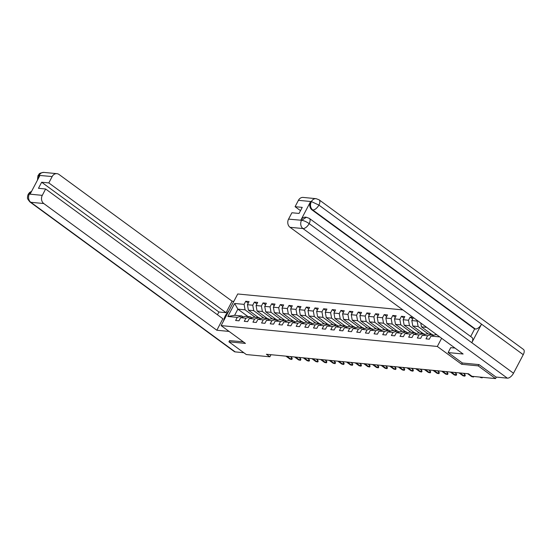 <?xml version="1.0" encoding="UTF-8"?>
<svg xmlns="http://www.w3.org/2000/svg" width="551" height="551" viewBox="0 0 551 551"><rect width="100%" height="100%" fill="white"/><g stroke="black" fill="none" stroke-linecap="round" stroke-linejoin="round"><path stroke-width="0.83" d="M402.884 309.917L237.722 293.979L221.123 325.6L437.322 346.462L441.62 338.28M248.04 316.584L237.867 309.139L234.636 315.289L241.848 315.985L237.274 317.369L235.635 320.489L238.962 320.813L240.601 317.693L245.925 318.202L244.286 321.323L247.613 321.646L249.252 318.526L254.576 319.043L252.937 322.156L256.27 322.48L257.902 319.36L263.226 319.876L261.594 322.996L264.921 323.313L266.56 320.193L271.884 320.71L270.245 323.83L273.571 324.146L275.211 321.033L280.535 321.543L278.896 324.663L282.222 324.987L283.861 321.867L289.185 322.376L287.546 325.496L290.88 325.82L292.512 322.7L297.836 323.217L296.204 326.337L299.53 326.653L301.17 323.533L306.494 324.05L304.855 327.17L308.181 327.487L309.82 324.374L315.144 324.883L313.505 328.003L316.832 328.327L318.471 325.207L323.795 325.717L322.163 328.837L325.489 329.161L327.122 326.04L332.453 326.557L330.814 329.677L334.14 329.994L335.779 326.874L341.103 327.39L339.464 330.51L342.791 330.827L344.43 327.714L349.754 328.224L348.115 331.344L351.448 331.668L353.081 328.548L358.405 329.057L356.772 332.177L360.099 332.501L361.738 329.381L367.062 329.897L365.423 333.011L368.75 333.334L370.389 330.214L375.713 330.731L374.074 333.851L377.401 334.168L379.04 331.048L384.364 331.564L382.725 334.684L386.058 335.008L387.69 331.888L393.015 332.398L391.382 335.518L394.709 335.841L396.348 332.721L401.672 333.238L400.033 336.351L403.36 336.675L404.999 333.555L410.323 334.071L408.684 337.191L412.01 337.508L413.649 334.388L418.974 334.905L417.334 338.025L420.668 338.342L422.3 335.228L427.624 335.738L425.992 338.858L429.319 339.182L430.958 336.062L439.753 336.909M237.274 317.369L227.845 316.46L234.664 303.47L244.093 304.379L245.732 301.259L248.253 303.112M413.119 317.417L410.13 317.128L408.491 320.248L403.167 319.732L404.799 316.611L401.472 316.295L399.84 319.408L394.509 318.898L396.148 315.778L392.822 315.454L391.182 318.574L385.858 318.065L387.498 314.945L384.171 314.621L382.532 317.741L377.208 317.224L378.847 314.104L375.513 313.788L373.881 316.908L368.557 316.391L370.189 313.271L366.863 312.954L365.223 316.067L359.899 315.558L361.539 312.438L358.212 312.114L356.573 315.234L351.249 314.724L352.888 311.604L349.561 311.281L347.922 314.401L342.598 313.884L344.237 310.771L340.904 310.447L339.271 313.567L333.947 313.051L335.58 309.931L332.253 309.614L330.614 312.734L325.29 312.217L326.929 309.097L323.602 308.774L321.963 311.894L316.639 311.384L318.278 308.264L314.952 307.94L313.312 311.06L307.988 310.544L309.628 307.43L306.294 307.107L304.662 310.227L299.338 309.71L300.97 306.59L297.643 306.273L296.004 309.393L290.68 308.877L292.319 305.757L288.993 305.433L287.353 308.553L282.029 308.043L283.669 304.923L280.342 304.6L278.703 307.72L273.379 307.21L275.011 304.09L271.684 303.766L270.052 306.886L264.721 306.37L266.36 303.25L263.034 302.933L261.394 306.053L256.07 305.536L257.71 302.416L254.383 302.1L252.744 305.213L247.42 304.703L249.059 301.583L245.732 301.259M417.417 320.558L417.141 321.081L411.817 320.565L413.374 317.603M462.337 362.964L461.655 364.273L478.178 365.864L495.556 378.592L471.987 376.312L468.508 373.771L266.395 354.265L269.873 356.807L270.975 354.706M240.601 317.693L245.174 316.308L250.498 316.825L251.779 317.762M258.577 317.603L248.405 310.158L253.729 310.668L263.901 318.113M250.498 316.825L245.925 318.202M247.42 304.703L248.405 310.158M252.744 305.213L253.729 310.668M249.252 318.526L253.825 317.142L259.149 317.658L260.437 318.595M267.228 318.437L257.055 310.991L262.379 311.501L272.552 318.953M259.149 317.658L254.576 319.043M256.07 305.536L257.055 310.991M261.394 306.053L262.379 311.501M257.902 319.36L262.483 317.975L267.807 318.492L269.088 319.428M275.879 319.27L265.713 311.825L271.037 312.341L281.203 319.787M267.807 318.492L263.226 319.876M264.721 306.37L265.713 311.825M270.052 306.886L271.037 312.341M266.56 320.193L271.133 318.815L276.457 319.325L277.738 320.269M284.536 320.103L274.364 312.658L279.688 313.175L289.86 320.62M276.457 319.325L271.884 320.71M273.379 307.21L274.364 312.658M278.703 307.72L279.688 313.175M275.211 321.033L279.784 319.649L285.108 320.159L286.389 321.102M293.187 320.944L283.014 313.498L288.338 314.008L298.511 321.453M285.108 320.159L280.535 321.543M282.029 308.043L283.014 313.498M287.353 308.553L288.338 314.008M283.861 321.867L288.435 320.482L293.759 320.999L295.047 321.936M301.838 321.777L291.665 314.332L296.989 314.841L307.162 322.287M293.759 320.999L289.185 322.376M290.68 308.877L291.665 314.332M296.004 309.393L296.989 314.841M292.512 322.7L297.092 321.316L302.416 321.832L303.697 322.769M310.488 322.61L300.323 315.165L305.647 315.682L315.813 323.127M302.416 321.832L297.836 323.217M299.338 309.71L300.323 315.165M304.662 310.227L305.647 315.682M301.17 323.533L305.743 322.156L311.067 322.666L312.348 323.609M319.146 323.444L308.973 315.998L314.297 316.515L324.47 323.96M311.067 322.666L306.494 324.05M307.988 310.544L308.973 315.998M313.312 311.06L314.297 316.515M309.82 324.374L314.394 322.989L319.718 323.499L321.006 324.443M327.797 324.284L317.624 316.832L322.948 317.348L333.121 324.794M319.718 323.499L315.144 324.883M316.639 311.384L317.624 316.832M321.963 311.894L322.948 317.348M318.471 325.207L323.044 323.823L328.375 324.339L329.656 325.276M336.447 325.118L326.275 317.672L331.606 318.182L341.772 325.627M328.375 324.339L323.795 325.717M325.29 312.217L326.275 317.672M330.614 312.734L331.606 318.182M327.122 326.04L331.702 324.656L337.026 325.173L338.307 326.109M345.098 325.951L334.932 318.506L340.256 319.022L350.422 326.467M337.026 325.173L332.453 326.557M333.947 313.051L334.932 318.506M339.271 313.567L340.256 319.022M335.779 326.874L340.353 325.496L345.677 326.006L346.958 326.943M353.756 326.784L343.583 319.339L348.907 319.855L359.08 327.301M345.677 326.006L341.103 327.39M342.598 313.884L343.583 319.339M347.922 314.401L348.907 319.855M344.43 327.714L349.003 326.33L354.327 326.839L355.615 327.783M362.406 327.625L352.234 320.172L357.558 320.689L367.731 328.134M354.327 326.839L349.754 328.224M351.249 314.724L352.234 320.172M356.573 315.234L357.558 320.689M353.081 328.548L357.661 327.163L362.985 327.68L364.266 328.616M371.057 328.458L360.891 321.013L366.215 321.522L376.381 328.968M362.985 327.68L358.405 329.057M359.899 315.558L360.891 321.013M365.223 316.067L366.215 321.522M361.738 329.381L366.312 327.997L371.636 328.513L372.917 329.45M379.708 329.291L369.542 321.846L374.866 322.363L385.039 329.808M371.636 328.513L367.062 329.897M368.557 316.391L369.542 321.846M373.881 316.908L374.866 322.363M370.389 330.214L374.962 328.83L380.286 329.346L381.567 330.283M388.365 330.125L378.193 322.679L383.517 323.196L393.69 330.641M380.286 329.346L375.713 330.731M377.208 317.224L378.193 322.679M382.532 317.741L383.517 323.196M379.04 331.048L383.613 329.67L388.937 330.18L390.225 331.123M397.016 330.958L386.843 323.513L392.167 324.029L402.34 331.475M388.937 330.18L384.364 331.564M385.858 318.065L386.843 323.513M391.182 318.574L392.167 324.029M387.69 331.888L392.271 330.504L397.595 331.02L398.876 331.957M405.667 331.798L395.501 324.353L400.825 324.863L410.991 332.308M397.595 331.02L393.015 332.398M394.509 318.898L395.501 324.353M399.84 319.408L400.825 324.863M396.348 332.721L400.921 331.337L406.245 331.854L407.526 332.79M414.324 332.632L404.152 325.186L409.476 325.696L419.648 333.148M406.245 331.854L401.672 333.238M403.167 319.732L404.152 325.186M408.491 320.248L409.476 325.696M404.999 333.555L409.572 332.17L414.896 332.687L416.177 333.624M422.975 333.465L412.802 326.02L418.126 326.536L428.299 333.982M414.896 332.687L410.323 334.071M411.817 320.565L412.802 326.02M417.141 321.081L418.126 326.536M413.649 334.388L418.223 333.011L423.547 333.52L424.835 334.464M431.626 334.299L421.453 326.853L426.708 327.363M423.547 333.52L418.974 334.905M420.757 323.01L421.453 326.853M422.3 335.228L426.88 333.844L432.204 334.354L433.485 335.297M432.204 334.354L427.624 335.738M430.958 336.062L435.531 334.677L436.881 334.808M478.178 365.864L478.853 364.583M495.556 378.592L496.341 377.098M229.595 340.532L228.92 341.813L246.297 354.534L269.873 356.807M228.92 341.813L245.45 343.411L221.123 325.6M461.655 364.273L437.322 346.462M241.848 315.985L243.129 316.928M255.251 317.28L245.078 309.834L237.867 309.139L234.664 303.47M234.636 315.289L227.845 316.46M244.093 304.379L245.078 309.834M410.13 317.128L412.651 318.974M401.472 316.295L404 318.141M392.822 315.454L395.349 317.307M384.171 314.621L386.692 316.474M375.513 313.788L378.041 315.633M366.863 312.954L369.39 314.8M358.212 312.114L360.74 313.967M349.561 311.281L352.082 313.133M340.904 310.447L343.431 312.293M332.253 309.614L334.781 311.46M323.602 308.774L326.13 310.626M314.952 307.94L317.472 309.793M306.294 307.107L308.822 308.953M297.643 306.273L300.171 308.119M288.993 305.433L291.52 307.286M280.342 304.6L282.863 306.452M271.684 303.766L274.212 305.612M263.034 302.933L265.561 304.779M254.383 302.1L256.904 303.945M482.428 377.325L482.153 377.855L479.756 377.063M481.457 377.228L480.748 377.159M482.153 377.855L480.293 377.456M454.981 348.06L450.711 347.653L448.128 352.564L463.109 354.011L290.033 227.301A5.978 4.952 -84.5 0 1 288.552 219.119L291.899 212.755L299.048 213.444L302.237 207.376L295.081 206.687L298.422 200.323A5.978 4.952 -84.5 0 1 303.167 197.423L316.122 198.677A5.978 4.952 95.5 0 0 311.377 201.57L298.422 200.323M309.338 218.396A6.123 3.072 126.2 0 1 309.152 223.623C306.432 221.736 303.925 220.62 301.638 220.29L306.363 217.266L309.338 218.396L471.987 337.474A6.123 3.072 126.2 0 1 471.801 342.701L513.504 373.234A6.123 3.072 126.2 0 1 507.34 378.158L496.052 377.07L479.019 364.604L462.379 362.999L448.128 352.564M316.122 198.677L319.098 199.813L523.45 349.417A6.123 3.072 126.2 0 1 523.243 354.686L481.54 324.153A6.123 3.072 126.2 0 1 475.389 329.037L312.741 209.965L311.99 209.897A5.978 4.952 -84.5 0 1 310.516 201.714L300.867 220.083A5.978 4.952 -84.5 0 1 305.612 217.19L306.363 217.266M513.504 373.234L523.243 354.686M507.34 378.158L302.981 228.555A6.123 3.072 126.2 0 0 309.152 223.623L471.801 342.701L481.54 324.153L318.891 205.082L311.377 201.57M295.081 206.687L300.515 210.661M470.678 336.516L474.638 328.968L311.99 209.897M474.638 328.968L475.389 329.037M228.823 310.936A11.206 5.627 -53.8 0 0 223.623 320.84M233.851 301.356L232.095 301.19L226.062 312.686L48.819 182.925L52.159 176.554L39.08 175.39L39.844 175.59L30.202 193.966L29.327 193.973M217.445 314.773L218.905 311.99L226.062 312.686M218.905 311.99L41.662 182.229L38.48 188.297L45.63 188.993L222.88 318.747L216.846 330.242L43.77 203.539L30.815 202.286L235.174 351.889L243.831 352.73M229.085 331.426L216.846 330.242M232.095 301.19L59.026 174.481A5.978 4.952 95.5 0 0 56.905 173.661A5.978 4.952 95.5 0 0 52.159 176.554M235.174 351.889A6.123 3.072 126.2 0 1 234.313 351.579L29.961 201.976A6.123 3.072 126.2 0 0 30.815 202.286A5.978 4.952 -84.5 0 1 29.341 194.104L42.289 195.357A5.978 4.952 95.5 0 0 43.77 203.539M45.63 188.993L42.289 195.357M41.662 182.229L48.819 182.925M229.553 340.608L243.328 341.854M38.308 178.517L39.093 175.521M37.468 180.122L37.936 175.7L39.073 175.383M29.961 201.976C25.904 197.162 28.073 197.954 27.55 196.28L28.191 194.262L29.341 194.104M473.777 376.485L473.495 377.015L471.635 376.622L467.627 373.681M472.806 376.395L472.097 376.326M473.495 377.015L471.635 376.622M459.968 372.944L463.983 375.885L464.789 374.343L465.292 375.327L464.844 376.181L462.985 375.789L458.969 372.848M464.789 374.343L463.322 373.268M464.844 376.181L462.985 375.789M451.317 372.111L455.333 375.052L456.138 373.509L456.641 374.494L456.194 375.348L454.334 374.955L450.319 372.015M456.138 373.509L454.665 372.435M456.194 375.348L454.334 374.955M442.667 371.278L446.682 374.212L447.488 372.676L447.991 373.661L447.543 374.515L445.683 374.115L441.668 371.181M447.488 372.676L446.014 371.601M447.543 374.515L445.683 374.115M434.016 370.437L438.024 373.378L438.837 371.842L439.333 372.82L438.885 373.674L437.026 373.282L433.017 370.341M438.837 371.842L437.363 370.761M438.885 373.674L437.026 373.282M425.358 369.604L429.374 372.545L430.179 371.009L430.682 371.987L430.235 372.841L428.375 372.448L424.36 369.507M430.179 371.009L428.712 369.928M430.235 372.841L428.375 372.448M416.708 368.771L420.723 371.711L421.529 370.169L422.032 371.154L421.584 372.008L419.724 371.615L415.709 368.674M421.529 370.169L420.055 369.094M421.584 372.008L419.724 371.615M408.057 367.937L412.065 370.871L412.878 369.335L413.381 370.32L412.933 371.174L411.074 370.775L407.058 367.841M412.878 369.335L411.404 368.261M412.933 371.174L411.074 370.775M399.399 367.104L403.415 370.038L404.22 368.502L404.723 369.48L404.276 370.334L402.416 369.941L398.407 367.007M404.22 368.502L402.753 367.421M404.276 370.334L402.416 369.941M390.749 366.263L394.764 369.204L395.57 367.669L396.073 368.647L395.625 369.501L393.765 369.108L389.75 366.167M395.57 367.669L394.103 366.587M395.625 369.501L393.765 369.108M382.098 365.43L386.113 368.371L386.919 366.828L387.422 367.813L386.974 368.667L385.115 368.275L381.099 365.334M386.919 366.828L385.445 365.754M386.974 368.667L385.115 368.275M373.447 364.597L377.456 367.531L378.268 365.995L378.771 366.98L378.317 367.834L376.457 367.434L372.448 364.5M378.268 365.995L376.794 364.92M378.317 367.834L376.457 367.434M364.79 363.763L368.805 366.697L369.611 365.161L370.114 366.139L369.666 367L367.806 366.601L363.791 363.667M369.611 365.161L368.144 364.087M369.666 367L367.806 366.601M356.139 362.923L360.154 365.864L360.96 364.328L361.463 365.306L361.015 366.16L359.156 365.768L355.14 362.827M360.96 364.328L359.493 363.247M361.015 366.16L359.156 365.768M347.488 362.09L351.504 365.031L352.309 363.488L352.812 364.473L352.365 365.327L350.505 364.934L346.489 361.993M352.309 363.488L350.835 362.413M352.365 365.327L350.505 364.934M338.837 361.256L342.846 364.197L343.659 362.654L344.161 363.639L343.707 364.493L341.847 364.101L337.839 361.16M343.659 362.654L342.185 361.58M343.707 364.493L341.847 364.101M330.18 360.423L334.195 363.357L335.001 361.821L335.504 362.806L335.056 363.66L333.197 363.261L329.181 360.326M335.001 361.821L333.534 360.747M335.056 363.66L333.197 363.261M321.529 359.583L325.545 362.524L326.35 360.988L326.853 361.966L326.406 362.82L324.546 362.427L320.53 359.486M326.35 360.988L324.883 359.906M326.406 362.82L324.546 362.427M312.878 358.749L316.894 361.69L317.7 360.147L318.202 361.132L317.755 361.986L315.895 361.594L311.88 358.653M317.7 360.147L316.226 359.073M317.755 361.986L315.895 361.594M304.228 357.916L308.236 360.857L309.049 359.314L309.545 360.299L309.097 361.153L307.238 360.76L303.229 357.819M309.049 359.314L307.575 358.24M309.097 361.153L307.238 360.76M295.57 357.082L299.586 360.017L300.391 358.481L300.894 359.466L300.447 360.32L298.587 359.92L294.571 356.986M300.391 358.481L298.924 357.406M300.447 360.32L298.587 359.92M286.919 356.242L290.935 359.183L291.741 357.647L292.244 358.625L291.796 359.479L289.936 359.087L285.921 356.146M291.741 357.647L290.267 356.566M291.796 359.479L289.936 359.087M310.516 201.714L311.391 201.707M288.552 219.119L301.631 220.29M301.617 220.159L300.867 220.083M301.507 220.372A5.978 4.952 -84.5 0 0 302.981 228.555L290.033 227.301M319.098 199.813A6.123 3.072 126.2 0 1 318.891 205.082A6.123 3.072 126.2 0 1 312.741 209.965C310.365 207.879 309.869 205.151 311.267 201.783M37.936 175.7C39.527 174.364 37.847 173.159 43.956 172.408A5.978 4.952 95.5 0 0 39.211 175.308M31.373 191.727L29.451 193.89M56.905 173.661L43.956 172.408M28.191 194.262L29.616 192.471L31.586 191.321"/></g></svg>
